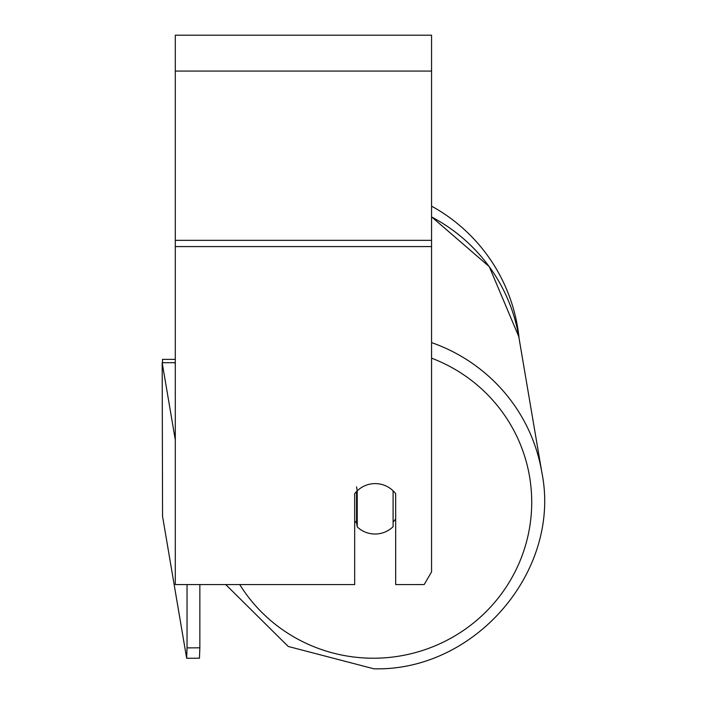 <?xml version="1.0" encoding="UTF-8"?>
<svg xmlns="http://www.w3.org/2000/svg" width="704" height="704" viewBox="0 0 704 704"><rect width="100%" height="100%" fill="white"/><g stroke="black" fill="none" stroke-linecap="round" stroke-linejoin="round"><path stroke-width="1.06" d="M393.096 490.811L393.096 526.715A25.626 25.23 -9.6 0 1 357.236 526.9L357.236 490.855L356.558 486.851M354.675 520.881A25.626 25.23 -9.6 0 0 356.558 522.896L357.236 526.9M357.236 490.855A25.626 25.23 -9.6 0 1 361.733 487.362A25.626 25.238 0 0 1 395.683 493.706L395.683 584.566L424.16 584.566L431.561 571.947L431.561 246.576L175.296 246.576L175.296 584.566L354.675 584.566L354.675 493.706A25.626 25.238 0 0 1 357.236 490.838M395.683 518.848A25.626 25.23 -9.6 0 1 393.096 522.025M356.558 522.896L356.558 491.515M431.561 246.576L431.561 35.2L175.296 35.2L175.296 246.576M225.746 584.566L288.209 646.457L373.877 668.8L288.209 646.457L225.746 584.566L199.848 584.566L199.848 647.812L187.044 647.882L186.666 658.275L162.562 516.384L162.184 362.736L175.296 439.912M431.561 206.14A170.412 170.412 0 0 1 519.138 338.747M162.483 362.736L162.483 359.374L175.296 359.374M162.184 362.736L174.988 362.674L175.296 364.452M187.044 584.566L187.044 647.882M186.666 658.275L199.47 658.214L199.848 647.812M431.561 358.16A157.599 155.144 -9.6 0 1 528.994 530.974A157.599 155.144 -9.6 0 1 374.185 658.214A157.599 155.144 -9.6 0 1 239.73 584.566M431.561 216.955A170.412 167.754 -9.6 0 1 518.769 336.574L541.816 472.234A170.412 167.754 170.4 0 0 431.561 342.593M431.561 71.078L175.296 71.078M431.561 240.346L175.296 240.346M431.561 216.814L489.271 266.649L518.769 336.574M373.877 668.8C475.341 671.519 561.81 570.478 541.816 472.234C561.81 570.478 475.341 671.519 373.877 668.8"/></g></svg>
